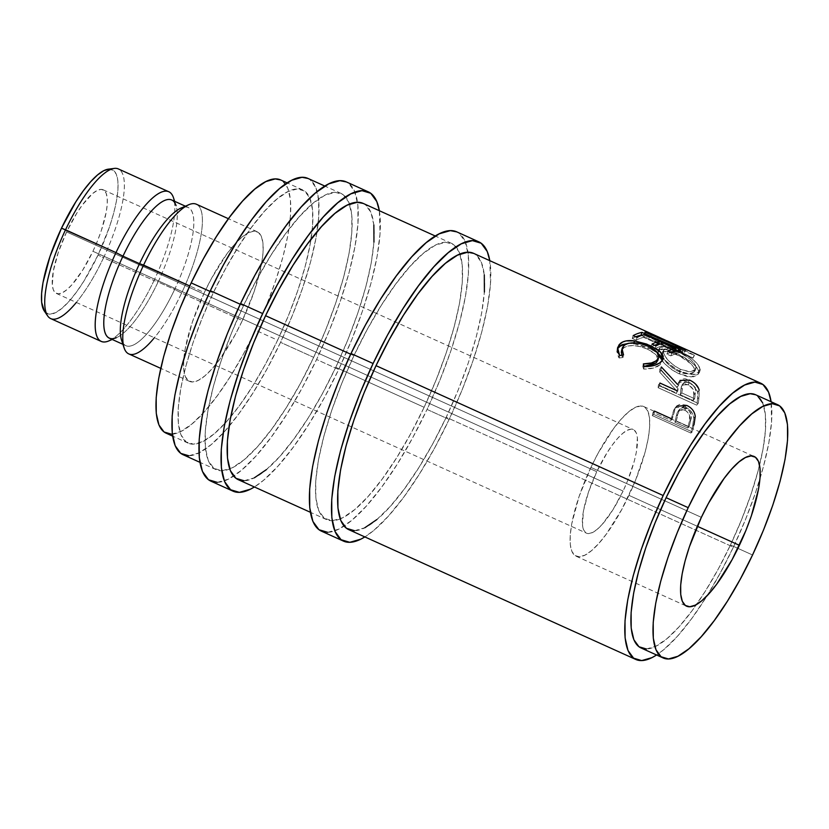 <?xml version="1.0" encoding="UTF-8"?>
<svg xmlns="http://www.w3.org/2000/svg" width="829" height="829" viewBox="0 0 829 829"><rect width="100%" height="100%" fill="white"/><g stroke="black" fill="none" stroke-linecap="round" stroke-linejoin="round"><path stroke-width="0.62" stroke-dasharray="4.14 3.11" d="M114.329 168.422A82.112 23.119 -65.7 0 1 103.563 257.757L98.05 255.052A78.962 22.238 114.3 0 0 108.402 169.157M321.351 531.12A164.235 46.248 114.3 0 0 344.087 526.094A164.235 46.248 114.3 0 0 427.049 409.433L449.142 419.422L462.074 389.972L473.058 360.563L481.659 332.356L487.556 306.419L490.499 283.746L489.794 260.669A164.235 46.248 -65.7 0 1 449.142 419.422L427.049 409.433A164.235 46.248 114.3 0 0 467.95 252.223A164.235 46.248 114.3 0 0 456.706 231.84M379.34 210.711A164.235 46.248 -65.7 0 1 338.688 369.475L316.595 359.485A164.235 46.248 114.3 0 0 357.496 202.276A164.235 46.248 114.3 0 0 346.253 181.883M66.61 231.933A56.849 16.01 114.3 0 0 56.341 293.414A56.849 16.01 114.3 0 0 92.931 251.291L623.087 491.058A56.849 16.01 -65.7 0 1 586.507 533.182A56.849 16.01 -65.7 0 1 596.766 471.701L66.61 231.933L76.89 213.032L82.299 205.053L92.62 193.571L97.138 190.504L100.993 189.395L104.019 190.297L106.122 193.178L107.21 197.913L107.252 204.328L106.226 212.172L101.211 230.918L97.407 241.094L92.931 251.291L82.651 270.192L71.926 284.741L66.911 289.653L62.393 292.72L58.548 293.829L55.512 292.927L53.408 290.046L52.32 285.311L53.315 271.052L58.331 252.306L66.61 231.933L596.766 471.701L588.486 492.074L583.471 510.819L582.486 525.078L583.575 529.814L585.668 532.695L588.704 533.596L592.559 532.487L597.077 529.42L602.082 524.508L612.807 509.959L623.087 491.058L627.563 480.861L634.351 460.914L636.382 451.94L637.377 437.681L636.289 432.945L634.185 430.064L631.149 429.163L627.304 430.272L622.786 433.339L617.771 438.251L612.465 444.821L607.046 452.8L596.766 471.701A56.849 16.01 -65.7 0 1 633.356 429.577A56.849 16.01 -65.7 0 1 623.087 491.058L92.931 251.291A56.849 16.01 114.3 0 0 103.19 189.81A56.849 16.01 114.3 0 0 66.61 231.933M590.922 467.401A82.112 23.119 114.3 0 0 576.093 556.197A82.112 23.119 114.3 0 0 628.942 495.359L697.324 526.291L628.942 495.359A82.112 23.119 114.3 0 0 643.77 406.562A82.112 23.119 114.3 0 0 590.922 467.401L664.671 500.757L590.922 467.401L598.113 453.204L613.584 428.583L621.263 419.08L628.496 411.982L635.024 407.557L640.579 405.961L644.962 407.257L647.998 411.412L649.573 418.251L649.625 427.515L648.143 438.852L645.2 451.826L635.408 480.633L621.74 509.545L606.268 534.177L598.6 543.669L591.357 550.767L584.839 555.202L579.274 556.798L574.891 555.492L571.855 551.347L570.279 544.508L570.238 535.244L571.709 523.907L578.953 496.83L590.922 467.401M701.365 517.348L664.671 500.757L701.365 517.348M174.328 201.188A82.112 23.119 -65.7 0 1 154.007 280.565L103.563 257.757A82.112 23.119 114.3 0 0 118.392 168.95M174.67 201.343L176.08 205.644A75.802 21.347 -65.7 0 1 158.07 281.984L154.007 280.565A82.112 23.119 114.3 0 0 173.52 197.862M184.712 207.001A75.802 21.347 -65.7 0 1 188.318 207.509A75.802 21.347 -65.7 0 1 174.629 289.476L158.07 281.984A75.802 21.347 114.3 0 0 171.748 200.017M188.774 204.753A82.112 23.119 -65.7 0 1 181.613 293.051L174.629 289.476A75.802 21.347 114.3 0 0 181.24 207.975M128.764 353.9A82.112 23.119 114.3 0 0 181.613 293.051L242.369 320.522A82.112 23.119 -65.7 0 1 189.52 381.371A82.112 23.119 -65.7 0 1 204.338 292.575L211.54 278.378L227.011 253.747L234.68 244.254L241.923 237.156L248.451 232.721L254.006 231.125L258.389 232.431L261.425 236.586L263 243.425L263.042 252.69L261.57 264.026L254.327 291.103L242.369 320.522L235.167 334.719L219.695 359.351L212.027 368.843L204.784 375.941L198.255 380.376L192.701 381.972L188.318 380.666L185.281 376.511L183.706 369.672L183.665 360.408L185.136 349.071L192.38 321.994L204.338 292.575L189.737 285.964L204.338 292.575A82.112 23.119 -65.7 0 1 257.187 231.726A82.112 23.119 -65.7 0 1 242.369 320.522L181.613 293.051A82.112 23.119 114.3 0 0 196.442 204.255M166.09 433.163A138.961 39.129 114.3 0 0 255.529 330.201L277.611 340.191A138.961 39.129 -65.7 0 1 230.721 416.811A138.961 39.129 -65.7 0 1 188.183 443.163A138.961 39.129 -65.7 0 1 213.271 292.886L225.457 268.865L238.41 246.679L251.633 227.187L264.617 211.115L276.865 199.105L287.912 191.603L297.321 188.908L304.73 191.105L309.87 198.131L312.533 209.706L312.616 225.395L310.119 244.576L305.134 266.523L297.86 290.399L288.565 315.269L277.611 340.191L265.435 364.211L252.482 386.397L239.249 405.889L226.265 421.961L214.017 433.971L202.981 441.474L193.571 444.178L186.152 441.971L181.012 434.945L178.359 423.37L178.276 407.692L180.774 388.5L185.758 366.553L193.033 342.688L202.317 317.808L213.271 292.886L210.027 291.414L213.271 292.886A138.961 39.129 -65.7 0 1 302.709 189.924A138.961 39.129 -65.7 0 1 311.02 239.27A138.961 39.129 -65.7 0 1 277.611 340.191L255.529 330.201A138.961 39.129 114.3 0 0 280.616 179.934M641.024 647.957A138.961 39.129 114.3 0 0 696.557 604.476A138.961 39.129 114.3 0 0 730.463 544.995L752.545 554.984L730.463 544.995A138.961 39.129 114.3 0 0 759.571 465.131A138.961 39.129 114.3 0 0 755.551 394.718M182.971 454.665A151.603 42.694 114.3 0 0 229.063 426.313A151.603 42.694 114.3 0 0 280.544 342.346L313.673 357.33A151.603 42.694 -65.7 0 1 229.726 468.965A151.603 42.694 -65.7 0 1 216.11 469.649A151.603 42.694 -65.7 0 1 243.477 305.714L240.234 304.253L243.477 305.714A151.603 42.694 -65.7 0 1 341.051 193.395A151.603 42.694 -65.7 0 1 349.517 204.079A151.603 42.694 -65.7 0 1 313.673 357.33L280.544 342.346A151.603 42.694 114.3 0 0 317.051 231.747A151.603 42.694 114.3 0 0 307.911 178.411M340.17 518.913A151.603 42.694 -65.7 0 1 326.564 519.607A151.603 42.694 -65.7 0 1 353.931 355.672L350.688 354.201L353.931 355.672A151.603 42.694 -65.7 0 1 451.494 243.343A151.603 42.694 -65.7 0 1 459.971 254.026A151.603 42.694 -65.7 0 1 424.127 407.288L335.766 367.32A151.603 42.694 114.3 0 0 363.133 203.385M348.646 529.596A151.603 42.694 114.3 0 0 446.22 417.277L733.385 547.15L745.333 519.959L755.468 492.82L763.405 466.779L768.846 442.831L771.571 421.909L771.094 401.754A151.603 42.694 -65.7 0 1 733.385 547.15L446.22 417.277A151.603 42.694 114.3 0 0 473.587 253.332M653.594 414.386L692.256 431.868A151.603 42.694 114.3 0 0 694.039 424.697L695.262 417.401L694.495 413.07L691.386 408.51L685.842 405.039L680.049 404.283L677.407 405.536L675.127 408.801L672.92 416.541A151.603 42.694 -65.7 0 1 672.278 419.142L654.444 411.08A151.603 42.694 -65.7 0 1 653.594 414.386L652.226 415.567A148.443 41.802 114.3 0 0 653.055 412.334L654.444 411.08A151.603 42.694 -65.7 0 1 653.594 414.386L652.226 415.567L690.889 433.059L692.256 431.868L653.594 414.386M659.552 385.899L698.215 403.381A151.603 42.694 114.3 0 0 699.054 397.112L699.002 389.454L694.567 383.143L689.676 380.107L684.909 378.698L681.179 379.361L679.987 380.47L678.485 385.475L661.366 366.957A151.603 42.694 -65.7 0 1 661.241 369.993L678.101 388.842A151.603 42.694 -65.7 0 1 677.801 391.112L659.957 383.05A151.603 42.694 -65.7 0 1 659.552 385.899L658.06 387.671A148.443 41.802 114.3 0 0 658.454 384.884L659.957 383.05A151.603 42.694 -65.7 0 1 659.552 385.899L658.06 387.671L696.712 405.163L698.215 403.381L659.552 385.899M700.246 369.952L697.945 364.335L692.661 359.34L685.334 354.511L669.625 347.403L663.728 346.232L660.153 347.154L659.501 350.387L661.49 355.34L666.164 361.289L676.609 369.558L684.547 373.154L691.894 374.584L694.961 374.449L699.168 372.532L700.246 369.952M659.262 337.31L651.594 333.932A151.603 42.694 -65.7 0 1 651.801 334.066L683.169 349.879L656.081 338.367A151.603 42.694 -65.7 0 1 656.786 339.496L694.401 355.361A151.603 42.694 114.3 0 0 694.287 355.206L663.138 339.082M733.385 547.15A151.603 42.694 -65.7 0 1 656.568 654.993L664.008 649.449L677.366 636.34L691.531 618.817L705.966 597.543L720.09 573.347L733.385 547.15M238.203 479.649A151.603 42.694 114.3 0 0 335.766 367.32L424.127 407.288A151.603 42.694 -65.7 0 1 340.18 518.913M646.413 648.972L655.822 646.278L666.868 638.776L679.117 626.755L692.101 610.693L705.324 591.191L718.277 569.015L730.463 544.995L741.406 520.073L750.701 495.193L757.975 471.328L762.96 449.37L765.457 430.189L765.374 414.51L762.711 402.935M757.582 395.91L755.696 394.78M188.857 455.774L199.115 452.831L211.167 444.645L224.524 431.546L238.69 414.013L253.114 392.749L267.249 368.542L280.544 342.346L292.482 315.155L302.616 288.015L310.564 261.974L315.994 238.037L318.719 217.105L318.637 199.996L315.725 187.375L310.129 179.706L308.067 178.484M171.479 434.189L180.888 431.484L191.934 423.982L204.183 411.972L217.167 395.899L230.389 376.407L243.343 354.221L255.529 330.201L266.472 305.279L275.767 280.409L283.041 256.534L288.026 234.586L290.523 215.405L290.44 199.716L287.777 188.142L282.648 181.116L280.762 179.997M121.521 340.025A75.802 21.347 114.3 0 0 174.629 289.476L181.613 293.051A82.112 23.119 -65.7 0 1 154.381 337.745M109.283 338.149A75.802 21.347 114.3 0 0 158.07 281.984L174.629 289.476A75.802 21.347 -65.7 0 1 125.853 345.641A75.802 21.347 -65.7 0 1 123.086 343.268M108.827 340.906A82.112 23.119 114.3 0 0 154.007 280.565L158.07 281.984A75.802 21.347 -65.7 0 1 116.361 337.693L112.195 339.465M50.714 318.595A82.112 23.119 114.3 0 0 103.563 257.757L154.007 280.565A82.112 23.119 -65.7 0 1 111.863 339.32M44.341 311.062L46.082 312.875L50.3 314.129L55.636 312.595L61.916 308.336L68.869 301.507L76.247 292.378L83.76 281.3L98.05 255.052L109.552 226.752L113.687 213.198L116.516 200.722L117.936 189.82L117.884 180.909L116.371 174.339L113.459 170.349L108.464 169.147M644.972 366.418L642.817 366.428L643.594 369.06L644.102 366.584L643.594 369.06L653.459 368.045L660.091 364.698L660.786 362.045L660.091 364.698L660.982 363.827L662.589 360.024L660.091 364.698C656.713 367.713 651.211 369.164 643.594 369.06L642.817 366.428L643.366 363.91L642.817 366.428L644.06 366.428M658.081 360.149L656.091 354.646L647.832 349.341L648.703 346.553L647.832 349.341C637.128 344.76 628.983 344.356 623.408 348.118L624.102 345.465L621.439 351.185M621.833 355.195L622.993 357.465L623.543 354.947L622.993 357.465L619.139 358.004L619.657 355.527L619.139 358.004L616.994 350.118L617.398 348.936M628.299 343.32L633.667 343.652L633.926 342.802L633.667 343.652L649.635 348.491L650.06 347.196L649.635 348.491L658.112 353.403L651.615 349.434L641.77 345.486L633.667 343.652L628.299 343.32M621.885 349.983L624.268 347.455L627.594 346.014L633.646 345.579L640.776 346.781L647.832 349.341L653.718 352.626L657.345 356.242L658.153 359.838M617.553 348.646L616.807 351.486L618.579 357.175L619.139 358.004L622.993 357.465L621.688 354.802M671.842 353.081L670.899 355.91L666.93 354.118L667.873 351.289L666.93 354.118L670.899 355.91L671.842 353.081M670.464 352.46A148.443 41.802 114.3 0 0 666.93 354.118A148.443 41.802 114.3 0 1 670.464 352.46M674.329 351.227L662.444 345.848L663.542 342.957L662.444 345.848A148.443 41.802 114.3 0 0 655.034 348.74L655.977 345.911L655.034 348.74L651.076 346.947L652.019 344.118L651.076 346.947L655.034 348.74A148.443 41.802 -65.7 0 1 662.444 345.848L674.329 351.227M654.609 345.289A148.443 41.802 114.3 0 0 651.076 346.947A148.443 41.802 114.3 0 1 654.609 345.289M658.475 344.056L643.605 337.33L644.713 334.439L643.605 337.33A148.443 41.802 114.3 0 0 636.206 340.222L637.149 337.393L636.206 340.222L632.237 338.429L633.18 335.6L632.237 338.429L636.206 340.222A148.443 41.802 -65.7 0 1 643.605 337.33L658.475 344.056M635.77 336.771A148.443 41.802 114.3 0 0 632.237 338.429A148.443 41.802 114.3 0 1 635.77 336.771M641.356 335.465L658.744 343.341L641.356 335.465M660.185 343.983L674.609 350.512L660.185 343.983M676.049 351.154L679.593 352.76L680.723 349.869L679.593 352.76A148.443 41.802 114.3 0 0 670.899 355.91A148.443 41.802 -65.7 0 1 679.593 352.76L676.049 351.154M685.521 349.755L658.64 337.144L694.287 355.206A151.603 42.694 -65.7 0 1 694.401 355.361L656.786 339.496L655.345 342.242A148.443 41.802 114.3 0 0 654.661 341.133L681.759 352.667L683.169 349.879L651.801 334.066L650.475 336.926L681.759 352.667L654.661 341.133L656.081 338.367A151.603 42.694 -65.7 0 1 656.786 339.496L655.345 342.242L692.982 358.138A148.443 41.802 114.3 0 0 692.878 357.993L657.314 340.004L684.288 352.657A148.443 41.802 114.3 0 0 684.132 352.636L643.75 335.04L644.941 332.139L643.75 335.04L684.132 352.636L685.355 349.734L684.132 352.636A148.443 41.802 -65.7 0 1 684.288 352.657L685.521 349.755L684.288 352.657L657.314 340.004L658.64 337.144L657.314 340.004L692.878 357.993L694.287 355.206L692.878 357.993A148.443 41.802 -65.7 0 1 692.982 358.138L694.401 355.361L692.982 358.138L655.345 342.242A148.443 41.802 114.3 0 0 654.661 341.133L656.081 338.367L683.169 349.879L681.759 352.667L650.475 336.926A148.443 41.802 114.3 0 0 650.257 336.802L651.594 333.932A151.603 42.694 -65.7 0 1 651.801 334.066L650.475 336.926A148.443 41.802 114.3 0 0 650.257 336.802L651.594 333.932M675.189 344.937L673.946 347.828L650.257 336.802L673.946 347.828L675.189 344.937M646.143 332.191L644.931 335.092L673.946 347.828L644.931 335.092A148.443 41.802 114.3 0 0 643.75 335.04A148.443 41.802 114.3 0 1 644.931 335.092L646.143 332.191M677.21 350.377L675.749 353.081L664.381 349.133L658.267 350.242L657.988 352.895L659.501 350.387L659.791 347.631L665.884 346.47L677.21 350.377C690.132 356.159 697.79 362.346 700.173 368.926L699.666 371.879L692.629 374.615L680.588 371.589C668.392 364.915 661.366 357.848 659.501 350.387L657.988 352.895C659.832 360.221 666.858 367.206 679.055 373.848L680.588 371.589L679.055 373.848L691.117 376.915L698.173 374.273L698.65 371.433L700.173 368.926L698.65 371.433C696.298 364.978 688.661 358.853 675.749 353.081L677.21 350.377M698.391 370.366L698.578 373.361L697.635 374.946L693.427 376.78L686.837 376.439L677.055 372.895L671.252 369.371L664.63 363.63L659.967 357.765L658.236 353.973L657.967 351.061L658.661 349.745L662.267 348.885L668.184 350.097L677.78 354.024L691.189 362.004L696.453 366.926L698.391 370.366M661.884 353.952L663.563 358.688L667.314 363.392L672.682 368.024L677.407 370.884L683.863 373.423L688.598 374.128L692.547 373.382L694.619 371.123L694.07 367.775L691.023 363.838L679.614 356.014L667.449 351.382L663.604 351.413L662.495 352.118L661.884 353.952M680.568 369.351L679.034 371.661C669.127 366.294 663.449 360.656 661.967 354.76L663.48 352.252C664.962 358.252 670.651 363.952 680.568 369.351L690.246 371.775L695.78 369.506L696.194 367.04C694.287 361.62 688.153 356.522 677.79 351.745L668.526 348.667L663.749 349.879L663.48 352.252L661.967 354.76L662.226 352.47L667.013 351.299L676.319 354.418L677.79 351.745L676.319 354.418C686.681 359.195 692.795 364.242 694.671 369.558L696.194 367.04L694.277 371.92L688.754 374.128L679.034 371.661L680.568 369.351L674.215 365.703L668.848 361.019L665.086 356.252L663.449 350.698L665.096 348.812L666.744 348.532L671.573 349.361L681.086 353.341L690.205 359.164L694.339 363.268L696.256 367.879L695.417 369.983L694.07 370.977L688.578 371.703L680.568 369.351M699.054 397.112L697.541 399.018L697.655 392.21L699.179 390.158L699.054 397.112A151.603 42.694 -65.7 0 1 698.215 403.381L696.712 405.163A148.443 41.802 114.3 0 0 697.541 399.018L699.054 397.112M699.179 390.158L697.655 392.21C696.495 388.024 693.324 384.718 688.143 382.273L689.676 380.107L688.143 382.273L678.443 382.563L676.961 387.433L678.485 385.475L679.998 380.449L678.443 382.563M677.552 384.407L678.485 385.475L676.961 387.433L659.843 369.133L661.366 366.957A151.603 42.694 -65.7 0 1 661.241 369.993L659.708 372.107A148.443 41.802 114.3 0 0 659.843 369.133L661.366 366.957M661.241 369.993L659.708 372.107L676.588 390.739L678.101 388.842L661.241 369.993M678.101 388.842A151.603 42.694 -65.7 0 1 677.801 391.112L676.298 392.956A148.443 41.802 114.3 0 0 676.588 390.739L678.101 388.842M676.35 390.459L677.801 391.112L676.298 392.956L658.454 384.884L659.957 383.05M697.541 399.018A148.443 41.802 -65.7 0 1 696.712 405.163L658.06 387.671A148.443 41.802 114.3 0 0 658.454 384.884L676.298 392.956A148.443 41.802 114.3 0 0 676.588 390.739L659.708 372.107A148.443 41.802 114.3 0 0 659.843 369.133L676.961 387.433L678.464 382.542L679.656 381.464L683.376 380.853L688.143 382.273L693.034 385.288L697.479 391.516L697.541 399.018M688.889 385.112L684.733 383.858L682.34 384.646L681.293 386.708L680.267 394.749L693.148 400.573A148.443 41.802 114.3 0 0 693.832 394.946L693.334 389.599L688.889 385.112M688.049 384.687L689.583 382.563L683.552 382.957L682.391 387.267L680.878 389.226L682.008 385.019L688.049 384.687C693.003 387.682 694.93 391.101 693.832 394.946L695.344 392.987A151.603 42.694 -65.7 0 1 694.65 398.739L693.148 400.573L680.267 394.749L680.878 389.226L682.391 387.267L681.77 392.905L680.267 394.749L681.77 392.905L694.65 398.739L693.148 400.573A148.443 41.802 114.3 0 0 693.832 394.946L695.344 392.987C696.464 389.081 694.547 385.609 689.583 382.563L688.049 384.687M694.039 424.697A151.603 42.694 -65.7 0 1 692.256 431.868L690.889 433.059A148.443 41.802 114.3 0 0 692.629 426.033L694.039 424.697L692.629 426.033L693.8 417.878L695.251 416.376L693.8 417.878C693.148 413.029 690.298 409.422 685.251 407.049L686.723 405.412L685.251 407.049L675.283 407.702L674.143 409.288L676.609 406.303M675.594 407.785L674.143 409.288L671.521 417.857L672.92 416.541L675.594 407.785M672.92 416.541A151.603 42.694 -65.7 0 1 672.278 419.142L670.899 420.407A148.443 41.802 114.3 0 0 671.521 417.857L672.92 416.541M671.314 418.707L672.278 419.142L670.899 420.407L653.055 412.334L654.444 411.08M692.629 426.033A148.443 41.802 -65.7 0 1 690.889 433.059L652.226 415.567A148.443 41.802 114.3 0 0 653.055 412.334L670.899 420.407A148.443 41.802 114.3 0 0 671.521 417.857L673.635 410.396L675.946 407.091L678.588 405.889L684.277 406.645L689.925 410.127L693.034 414.635L693.821 418.635L692.629 426.033M685.51 410.438L681.283 409.319L678.568 410.459L677.096 412.977L674.858 422.199L687.749 428.023A148.443 41.802 114.3 0 0 689.282 421.557L689.562 415.308L687.707 412.21L685.51 410.438M684.681 410.013L686.143 408.438L679.904 409.06L677.676 414.573L676.257 415.961L678.423 410.604L684.681 410.013C689.49 413.132 691.023 416.977 689.282 421.557L690.702 420.158A151.603 42.694 -65.7 0 1 689.137 426.769L687.749 428.023L674.858 422.199L676.257 415.961L677.676 414.573L676.246 420.945L674.858 422.199L676.246 420.945L689.137 426.769L687.749 428.023A148.443 41.802 114.3 0 0 689.282 421.557L690.702 420.158C692.474 415.516 690.951 411.609 686.143 408.438L684.681 410.013M681.77 392.905L683.2 383.537L686.257 381.754L690.422 382.988L693.977 386.076L695.313 388.967L695.344 392.987A151.603 42.694 -65.7 0 1 694.65 398.739L681.77 392.905M676.246 420.945L679.138 410.127L681.231 408.117L682.733 407.764L686.143 408.438L689.158 410.645L691.282 415.453L690.702 420.158A151.603 42.694 -65.7 0 1 689.137 426.769L676.246 420.945M210.908 481.162A164.235 46.248 114.3 0 0 233.633 476.147A164.235 46.248 114.3 0 0 316.595 359.485L338.688 369.475L324.294 397.858L308.979 424.075L293.352 447.111L278.005 466.105L263.529 480.302L254.41 486.975A164.235 46.248 -65.7 0 0 338.688 369.475L351.631 340.014L362.615 310.616L371.216 282.409L377.102 256.462L380.055 233.799L379.35 210.711M266.389 469.628L279.746 456.52L293.912 438.997L308.347 417.723L322.471 393.516L335.766 367.32L347.714 340.128L357.848 312.989L365.786 286.948L371.226 263.011L373.952 242.078M373.858 224.97L370.957 212.348L365.351 204.68L363.289 203.457M244.078 480.758L254.348 477.805M217.271 482.364L228.389 479.172L241.436 470.312L255.912 456.116L271.259 437.121L286.896 414.085L302.202 387.868L316.595 359.485L329.538 330.025L340.522 300.626L349.123 272.42L355.009 246.472L357.962 223.799L357.869 205.271L354.719 191.592L348.646 183.292L346.418 181.955M313.673 357.33L300.378 383.526L286.254 407.733L271.829 428.997L257.664 446.53L244.296 459.639L232.255 467.815L221.985 470.758L213.903 468.354L208.297 460.696L205.395 448.064L205.302 430.956L208.027 410.034L213.457 386.086L221.405 360.045L231.54 332.906L243.477 305.714L256.772 279.518L270.907 255.322L285.331 234.047L299.497 216.524L312.865 203.416L324.906 195.229L335.165 192.287L343.258 194.691L348.864 202.359L351.765 214.98L351.859 232.089L349.133 253.021L343.693 276.959L335.755 302.999L325.621 330.139L313.673 357.33M449.142 419.422L434.738 447.805L419.433 474.022L403.806 497.068L388.459 516.052L373.983 530.249L364.853 536.923A164.235 46.248 -65.7 0 0 449.142 419.422M376.832 519.576L390.2 506.467L404.365 488.944L418.79 467.67L432.925 443.474L446.22 417.277L458.157 390.086L468.292 362.947L476.24 336.906L481.67 312.958L484.395 292.036M484.302 274.927L481.4 262.296L475.794 254.638L473.742 253.405M354.532 530.705L364.791 527.762M327.724 532.322L338.843 529.13L351.89 520.26L366.366 506.063L381.713 487.079L397.34 464.033L412.645 437.816L427.049 409.433L439.992 379.972L450.966 350.574L459.567 322.367L465.463 296.43L468.416 273.757L468.312 255.218L465.173 241.54L459.1 233.239L456.872 231.913M424.127 407.288L410.832 433.484L396.697 457.681L382.273 478.955L368.107 496.478L354.75 509.586L342.698 517.773L332.439 520.716L324.346 518.312L318.74 510.643L315.839 498.022L315.745 480.913L318.471 459.981L323.911 436.033L331.849 409.992L341.983 382.863L353.931 355.672L367.226 329.465L381.35 305.269L395.785 283.995L409.951 266.472L423.308 253.363L435.349 245.187L445.619 242.234L453.712 244.648L459.318 252.306L462.219 264.938L462.302 282.036L459.577 302.968L454.147 326.916L446.209 352.957L436.064 380.096L424.127 407.288M46.175 312.947A78.962 22.238 114.3 0 0 98.05 255.052L103.563 257.757A82.112 23.119 -65.7 0 1 76.33 302.45M56.341 293.414L586.507 533.182M576.093 556.197L686.453 606.113M188.318 207.509L185.395 206.193M257.187 231.726L228.431 218.721M302.709 189.924L287.166 182.888M341.051 193.395L324.844 186.069M451.494 243.343L435.287 236.016M326.564 519.607L310.347 512.27M216.11 469.649L199.903 462.323M188.183 443.163L172.639 436.127M189.52 381.371L160.753 368.356M125.853 345.641L122.93 344.325M643.77 406.562L754.214 456.51M103.19 189.81L633.356 429.577M616.994 350.118L617.584 347.62M662.433 361.413L663.21 358.646M665.728 343.693L657.957 340.191M658.267 350.242L659.791 347.631M698.173 374.273L699.666 371.879M662.226 352.47L663.749 349.869M694.277 371.92L695.78 369.506M683.552 382.936L682.008 385.019M675.283 407.702L676.785 406.117M679.904 409.06L678.423 410.604"/><path stroke-width="1.24" d="M168.836 191.768L118.392 168.95A82.112 23.119 114.3 0 0 65.543 229.799A82.112 23.119 -65.7 0 1 114.329 168.422L108.402 169.157A78.962 22.238 114.3 0 0 61.491 228.172L115.987 252.607A82.112 23.119 -65.7 0 1 168.836 191.768A82.112 23.119 -65.7 0 1 174.328 201.188M373.102 363.506A164.235 46.248 -65.7 0 1 478.789 241.83A164.235 46.248 -65.7 0 1 489.794 260.669L487.255 251.529L481.193 243.229L472.426 240.628L461.307 243.819L448.261 252.679L433.785 266.876L418.438 285.87L402.801 308.906L387.495 335.123L373.102 363.506L351.009 353.517L373.102 363.506L360.159 392.967L349.175 422.365L340.574 450.572L334.688 476.52L331.735 499.182L331.828 517.721L334.978 531.399L341.051 539.7L349.807 542.311L360.936 539.119L364.853 536.923A164.235 46.248 -65.7 0 1 343.444 541.109A164.235 46.248 -65.7 0 1 373.102 363.506M478.789 241.83L456.706 231.84A164.235 46.248 114.3 0 0 351.009 353.517A164.235 46.248 114.3 0 0 321.351 531.12L343.444 541.109M368.345 191.872L346.253 181.883A164.235 46.248 114.3 0 0 240.555 303.569L262.648 313.559A164.235 46.248 -65.7 0 1 368.345 191.872A164.235 46.248 -65.7 0 1 379.34 210.711M739.385 545.306A82.112 23.119 -65.7 0 1 686.536 606.154A82.112 23.119 -65.7 0 1 701.365 517.348L689.407 546.777L685.106 560.881L682.163 573.855L680.682 585.191L680.733 594.455L682.308 601.294L685.345 605.45L689.728 606.755L695.282 605.16L701.811 600.724L709.044 593.626L716.722 584.134L732.194 559.502L745.862 530.581L751.354 515.876L758.597 488.809L760.069 477.473L760.017 468.209L758.452 461.359L755.416 457.214L751.033 455.909L745.468 457.504L738.95 461.94L731.706 469.038L724.038 478.53L708.567 503.162L701.365 517.348A82.112 23.119 -65.7 0 1 754.214 456.51A82.112 23.119 -65.7 0 1 739.385 545.306L697.324 526.291L739.385 545.306M174.67 201.343L173.52 197.862A82.112 23.119 114.3 0 0 115.987 252.607L122.972 256.182A75.802 21.347 -65.7 0 1 176.08 205.644M185.395 206.193L171.748 200.017A75.802 21.347 114.3 0 0 122.972 256.182L139.531 263.674A75.802 21.347 -65.7 0 1 184.712 207.001M228.431 218.721L196.442 204.255A82.112 23.119 114.3 0 0 143.593 265.093A82.112 23.119 -65.7 0 1 188.774 204.753L181.24 207.975A75.802 21.347 114.3 0 0 139.531 263.674L189.737 285.964L143.593 265.093A82.112 23.119 114.3 0 0 128.764 353.9L160.753 368.356M287.166 182.888L280.616 179.934A138.961 39.129 114.3 0 0 191.178 282.896L210.027 291.414L191.178 282.896A138.961 39.129 114.3 0 0 166.09 433.163L172.639 436.127M688.205 507.669A138.961 39.129 -65.7 0 1 777.643 404.707A138.961 39.129 -65.7 0 1 752.545 554.984L740.37 579.005L727.416 601.18L714.183 620.683L701.199 636.755L688.951 648.765L677.915 656.267L668.506 658.962L661.086 656.765L655.946 649.739L653.293 638.164L653.211 622.475L655.708 603.294L660.692 581.347L667.967 557.471L677.262 532.601L688.205 507.669L700.391 483.659L713.344 461.473L726.567 441.971L739.551 425.909L751.799 413.899L762.846 406.397L772.255 403.692L779.664 405.899L784.804 412.925L787.467 424.5L787.55 440.178L785.053 459.37L780.068 481.317L772.794 505.182L763.499 530.063L752.545 554.984A138.961 39.129 -65.7 0 1 663.117 657.946A138.961 39.129 -65.7 0 1 688.205 507.669L666.112 497.68L688.205 507.669M777.643 404.707L755.551 394.718A138.961 39.129 114.3 0 0 666.112 497.68A138.961 39.129 114.3 0 0 641.024 647.957L663.117 657.946M324.844 186.069L307.911 178.411A151.603 42.694 114.3 0 0 210.348 290.73L240.234 304.253L210.348 290.73A151.603 42.694 114.3 0 0 182.971 454.665L199.903 462.323M435.287 236.016L363.133 203.385A151.603 42.694 114.3 0 0 265.57 315.704L350.688 354.201L265.57 315.704A151.603 42.694 114.3 0 0 238.203 479.649L310.347 512.27M635.822 659.469A151.603 42.694 -65.7 0 0 656.568 654.993L651.967 657.635L641.698 660.578L633.605 658.174L627.999 650.506L625.097 637.884L625.014 620.776L627.74 599.844L633.169 575.906L641.107 549.865L651.252 522.726L663.19 495.535A151.603 42.694 -65.7 0 1 760.753 383.216A151.603 42.694 -65.7 0 1 771.094 401.754L768.576 392.169L762.97 384.511L754.877 382.107L744.618 385.05L732.567 393.226L719.209 406.334L705.044 423.857L690.619 445.132L676.485 469.338L663.19 495.535L376.024 365.662L663.19 495.535A151.603 42.694 -65.7 0 0 635.822 659.469L348.646 529.596A151.603 42.694 114.3 0 1 376.024 365.662L364.076 392.853L353.942 419.992L346.004 446.033L340.564 469.97L337.838 490.903L337.931 508.011L340.833 520.633L346.439 528.301L354.532 530.705M663.138 339.082L685.521 349.755A151.603 42.694 114.3 0 0 685.355 349.734L644.941 332.139A151.603 42.694 -65.7 0 1 646.143 332.191L675.189 344.937L659.262 337.31L473.587 253.332A151.603 42.694 114.3 0 0 376.024 365.662L389.319 339.465L403.443 315.258L417.868 293.984L432.033 276.461L445.401 263.353L457.442 255.177L467.711 252.223L473.742 253.405M642.06 332.388L680.723 349.869A151.603 42.694 114.3 0 0 671.842 353.081L667.873 351.289A151.603 42.694 -65.7 0 1 675.438 348.335L663.542 342.957A151.603 42.694 114.3 0 0 655.977 345.911L652.019 344.118A151.603 42.694 -65.7 0 1 659.573 341.165L644.713 334.439A151.603 42.694 114.3 0 0 637.149 337.393L633.18 335.6A151.603 42.694 -65.7 0 1 642.06 332.388L640.931 335.279A148.443 41.802 114.3 0 0 635.77 336.771A148.443 41.802 114.3 0 1 640.931 335.279L642.06 332.388A151.603 42.694 -65.7 0 0 633.18 335.6L637.149 337.393A151.603 42.694 -65.7 0 1 644.713 334.439L659.573 341.165L658.475 344.056A148.443 41.802 114.3 0 0 654.609 345.289A148.443 41.802 114.3 0 1 658.475 344.056L659.573 341.165A151.603 42.694 -65.7 0 0 652.019 344.118L655.977 345.911A151.603 42.694 -65.7 0 1 663.542 342.957L675.438 348.335L674.329 351.227A148.443 41.802 114.3 0 0 670.464 352.46A148.443 41.802 114.3 0 1 674.329 351.227L675.438 348.335A151.603 42.694 -65.7 0 0 667.873 351.289L671.842 353.081A151.603 42.694 -65.7 0 1 680.723 349.869L642.06 332.388M645.449 366.615L644.102 366.584L643.366 363.91L651.439 362.967L655.843 360.978L658.257 358.677L658.993 356.18L658.164 353.486L654.568 349.848L648.703 346.553L641.625 344.004L634.465 342.833L628.351 343.31L624.983 344.791L622.538 347.372L621.905 349.672L623.543 354.947L619.657 355.527L617.885 352.17L617.398 348.916L619.035 344.791L622.683 342.025L625.957 340.937L634.517 340.874L646.682 344.087L657.739 349.672L662.205 354.024L663.221 356.18L662.444 360.242L659.469 363.05L654.05 365.485L645.449 366.615M755.696 394.78L750.162 393.702L740.753 396.407L729.717 403.91L717.468 415.92L704.474 431.982L691.251 451.484L678.298 473.67L666.112 497.68L655.169 522.612L645.874 547.482L638.599 571.357L633.615 593.305L631.118 612.486L631.201 628.164L633.864 639.75L638.993 646.765L646.413 648.972M762.711 402.935L757.582 395.91M308.067 178.484L302.036 177.302L291.767 180.245L279.725 188.432L266.358 201.54L252.192 219.063L237.768 240.337L223.643 264.534L210.348 290.73L198.4 317.921L188.266 345.061L180.328 371.102L174.888 395.05L172.163 415.971L172.256 433.08L175.157 445.712L180.763 453.37L188.857 455.774M280.762 179.997L275.228 178.919L265.819 181.613L254.783 189.116L242.524 201.126L229.54 217.198L216.317 236.69L203.364 258.876L191.178 282.896L180.235 307.818L170.94 332.688L163.665 356.563L158.681 378.511L156.184 397.692L156.267 413.381L158.93 424.956L164.059 431.982L171.479 434.189M154.381 337.745A82.112 23.119 -65.7 0 1 124.07 347.807A82.112 23.119 -65.7 0 1 143.593 265.093L139.531 263.674A75.802 21.347 114.3 0 0 121.521 340.025L124.07 347.807M123.086 343.268A75.802 21.347 -65.7 0 1 139.531 263.674L122.972 256.182A75.802 21.347 114.3 0 0 109.283 338.149L122.93 344.325M116.361 337.693A75.802 21.347 -65.7 0 1 122.972 256.182L115.987 252.607A82.112 23.119 114.3 0 0 108.827 340.906L112.195 339.465M111.863 339.32A82.112 23.119 -65.7 0 1 101.159 341.403A82.112 23.119 -65.7 0 1 115.987 252.607L65.543 229.799A82.112 23.119 114.3 0 0 50.714 318.595L101.159 341.403M109.241 169.095L103.894 170.629L97.625 174.888L90.662 181.717L83.283 190.846L75.771 201.924L61.491 228.172L49.989 256.462L43.025 282.502L41.605 293.404L41.647 302.305L44.341 311.062M658.174 359.745L656.236 362.812L650.827 365.548L644.06 366.428L656.236 362.812L656.931 360.159C654.091 362.646 649.573 363.9 643.366 363.91L644.102 366.584C651.791 366.636 657.345 365.123 660.786 362.045L663.21 358.656L660.547 352.004L650.537 345.693L634.517 340.874C627.916 340.045 623.118 340.978 620.123 343.683L617.584 347.62L619.657 355.527L623.543 354.947L622.051 348.657L624.102 345.465C629.771 341.621 637.967 341.983 648.703 346.553L656.889 351.848L658.848 357.392L656.931 360.159L656.236 362.812L658.848 357.392M621.895 349.973L621.294 352.252L622.247 356.128M622.051 348.657L621.439 351.185L621.833 355.195M617.398 348.936L619.429 346.335L620.123 343.683L619.429 346.335L628.299 343.32M633.667 343.652L634.517 340.874L633.667 343.652M650.06 347.196L650.537 345.693L650.06 347.196M662.589 360.097L661.366 356.791L658.112 353.403L662.589 360.024M629.149 343.31L621.937 344.709L617.553 348.646M658.744 343.341L660.185 343.983L658.744 343.341M674.609 350.512L676.049 351.154L674.609 350.512M651.594 333.932L675.065 345.237L646.143 332.191A151.603 42.694 -65.7 0 0 644.941 332.139L685.355 349.734A151.603 42.694 -65.7 0 1 685.521 349.755M679.998 380.449L689.676 380.107C694.868 382.563 698.028 385.91 699.179 390.158M661.366 366.957L677.552 384.407M659.957 383.05L676.35 390.459M676.609 406.303L686.723 405.412C691.769 407.785 694.609 411.433 695.251 416.376L694.039 424.697M654.444 411.08L671.314 418.707M346.418 181.955L339.89 180.681L328.761 183.872L315.714 192.742L301.238 206.939L285.891 225.923L270.264 248.969L254.959 275.187L240.555 303.569L262.648 313.559A164.235 46.248 -65.7 0 0 232.99 491.151A164.235 46.248 -65.7 0 0 254.41 486.975L250.482 489.162L239.363 492.353L230.597 489.752L224.524 481.452L221.384 467.763L221.281 449.235L224.234 426.562L230.13 400.625L238.731 372.418L249.705 343.009L262.648 313.559L277.052 285.176L292.357 258.959L307.984 235.913L323.331 216.929L337.807 202.732L350.854 193.862L361.972 190.67L370.739 193.281L376.812 201.582L379.35 210.711M373.952 242.078L373.858 224.97M363.289 203.457L357.258 202.276L346.999 205.219L334.947 213.405L321.59 226.514L307.424 244.037L293 265.311L278.865 289.508L265.57 315.704L253.633 342.895L243.488 370.035L235.55 396.075L230.12 420.023L227.395 440.945L227.478 458.054L230.379 470.685L235.985 478.343L244.078 480.758M254.348 477.805L266.389 469.628M217.271 482.364L208.504 479.763L202.442 471.452L199.292 457.774L199.198 439.246L202.141 416.572L208.038 390.635L216.638 362.418L227.612 333.02L240.555 303.569A164.235 46.248 114.3 0 0 210.908 481.162L232.99 491.151M484.395 292.036L484.302 274.927M364.791 527.762L376.832 519.576M456.872 231.913L450.334 230.638L439.215 233.83L426.168 242.69L411.692 256.886L396.345 275.87L380.718 298.917L365.402 325.134L351.009 353.517L338.066 382.977L327.082 412.376L318.481 440.582L312.595 466.53L309.642 489.193L309.745 507.731L312.885 521.41L318.958 529.71L327.724 532.322M76.33 302.45A82.112 23.119 -65.7 0 1 47.636 315.901A82.112 23.119 -65.7 0 1 65.543 229.799L61.491 228.172A78.962 22.238 114.3 0 0 44.269 310.958A78.962 22.238 114.3 0 0 46.175 312.947M760.753 383.216L667.024 340.823M47.636 315.901L44.269 310.958"/></g></svg>
